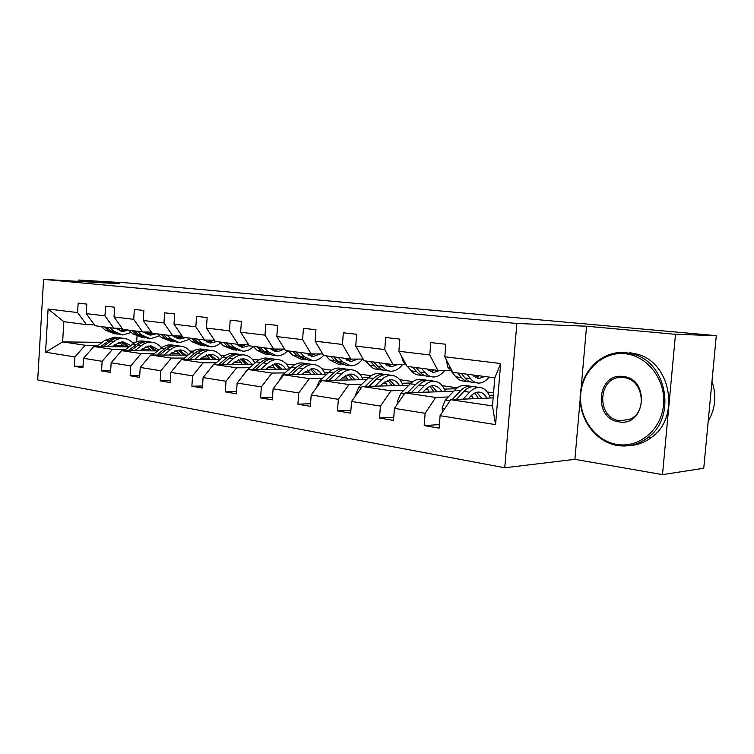 <?xml version="1.0" encoding="UTF-8"?>
<svg xmlns="http://www.w3.org/2000/svg" width="754" height="754" viewBox="0 0 754 754"><rect width="100%" height="100%" fill="white"/><g stroke="black" fill="none" stroke-linecap="round" stroke-linejoin="round"><path stroke-width="1.13" d="M580.156 399.375L574.897 459.337L662.512 474.634L703.755 468.253L716.3 335.653L127.237 282.91L78.284 280.026L78.199 281.374M574.897 459.337L504.756 467.772L37.7 379.903L43.581 279.366L516.858 323.485L504.756 467.772M662.512 474.634L675.48 334.305L716.3 335.653M493.144 397.867L450.619 399.686L492.475 405.925L495.576 424.634L440.1 415.708L439.101 428.149L424.172 425.614L439.384 424.587M450.619 399.686L440.1 415.708M453.701 391.241L405.039 392.891L435.699 397.462L425.152 413.296L424.172 425.614M425.152 413.296L394.455 408.357L393.513 420.421L379.498 418.046L393.767 417.216M408.857 385.275L362.184 386.51L391.015 390.808L380.421 406.095L379.498 418.046M380.421 406.095L351.562 401.458L350.685 413.154L337.49 410.921L350.902 410.27M366.651 379.601L321.817 380.497L348.979 384.54L338.358 399.328L337.49 410.921M338.358 399.328L311.185 394.955L310.356 406.321L297.924 404.21L310.544 403.692M326.859 374.201L283.73 374.823L309.366 378.64L298.735 392.947L297.924 404.21M298.735 392.947L273.099 388.828L272.317 399.865L260.582 397.876L272.486 397.471M289.272 369.074L247.736 369.46L271.968 373.07L261.355 386.934L260.582 397.876M261.355 386.934L237.133 383.032L236.388 393.776L225.286 391.892L236.539 391.58M253.721 364.191L213.665 364.389L236.615 367.801L226.021 381.251L225.286 391.892M226.021 381.251L203.09 377.556L202.392 388.008L191.874 386.227L202.524 385.991M220.045 359.545L181.365 359.573L203.128 362.815L192.572 375.86L191.874 386.227M192.572 375.86L170.838 372.363L170.178 382.551L160.206 380.864L170.3 380.676M188.095 355.115L150.706 355.011L171.365 358.084L160.856 370.761L160.206 380.864M160.856 370.761L140.235 367.443L139.603 377.368L130.131 375.765L139.716 375.633M157.737 350.893L121.564 350.667L141.205 353.598L130.753 365.916L130.131 375.765M130.753 365.916L111.158 362.759L110.555 372.438L101.545 370.911L110.659 370.827M128.859 346.859L93.835 346.538L112.525 349.319L102.139 361.307L101.545 370.911M102.139 361.307L83.496 358.31L82.921 367.754L74.344 366.303L83.006 366.256M102.176 342.382L62.629 341.892L85.221 345.257L74.91 356.925L74.344 366.303M74.91 356.925L45.56 352.203L48.096 309.027L77.587 312.571L78.162 303.146L86.795 304.107L86.21 313.617L104.957 315.869L105.551 306.209L114.627 307.217L114.014 316.963L133.712 319.328L134.344 309.423L143.882 310.497L143.241 320.478L163.967 322.976L164.626 312.816L174.674 313.937L174.004 324.182L195.842 326.812L196.54 316.378L207.133 317.566L206.426 328.084L229.47 330.865L230.206 320.148L241.393 321.392L240.649 332.212L265.003 335.144L265.785 324.126L277.613 325.445L276.822 336.567L302.599 339.668L303.428 328.329L315.954 329.734L315.125 341.176L342.457 344.465L343.324 332.797L356.623 334.286L355.737 346.067L384.766 349.564L385.699 337.528L399.837 339.112L398.894 351.26L429.78 354.983L430.77 342.57L445.831 344.258L444.822 356.793L500.665 363.522L495.576 424.634M398.894 351.26L407.113 366.406L437.857 370.412L450.402 370.261M437.857 370.412L429.78 354.983M493.37 395.171L489.242 395.332M472.136 396.01L470.807 396.067M448.253 396.962L435.699 397.462M487.225 391.995L493.559 392.881M405.039 392.891L394.455 408.357M355.737 346.067L364.135 360.798L393.051 364.568L405.775 364.493M393.051 364.568L384.766 349.564M456.189 388.753L444.36 389.121M427.999 389.639L425.322 389.724M403.748 390.402L391.015 390.808M442.202 385.68L457.386 387.81M362.184 386.51L351.562 401.458M315.125 341.176L323.654 355.53L350.893 359.083L363.145 359.074M350.893 359.083L342.457 344.465M411.128 383.032L402.071 383.249M386.387 383.635L382.523 383.729M361.845 384.229L348.979 384.54M399.78 379.724L412.956 381.571M321.817 380.497L311.185 394.955M276.822 336.567L285.464 350.553L311.176 353.899L322.721 353.956M311.176 353.899L302.599 339.668M368.763 377.566L362.137 377.688M347.085 377.961L342.175 378.046M322.335 378.404L309.366 378.64M359.733 374.107L371.119 375.709M283.73 374.823L273.099 388.828M240.649 332.212L249.376 345.85L273.683 349.017L284.578 349.111M273.683 349.017L265.003 335.144M328.857 372.353L324.38 372.41M309.913 372.589L304.069 372.664M285.003 372.91L271.968 373.07M321.873 368.8L331.647 370.167M247.736 369.46L237.133 383.032M206.426 328.084L215.22 341.402L238.226 344.399L248.528 344.521M238.226 344.399L229.47 330.865M291.167 367.377L288.622 367.396M274.701 367.509L268.028 367.556M249.687 367.707L236.615 367.801M286.275 364.041L294.333 364.936M213.665 364.389L203.09 377.556M174.004 324.182L182.845 337.189L204.654 340.026L214.409 340.177M204.654 340.026L195.842 326.812M255.521 362.636L254.701 362.636M241.299 362.683L233.891 362.712M216.219 362.768L203.128 362.815M252.515 359.517L259.027 359.978M181.365 359.573L170.838 372.363M143.241 320.478L152.11 333.183L172.826 335.879L182.072 336.048M172.826 335.879L163.967 322.976M209.565 358.103L201.507 358.103M184.466 358.093L171.365 358.084M220.451 355.209L225.55 355.285M206.841 355.172L205.908 355.172M150.706 355.011L140.235 367.443M114.014 316.963L122.902 329.375L142.591 331.939L151.375 332.128M142.591 331.939L133.712 319.328M179.377 353.749L170.743 353.711M154.287 353.645L141.205 353.598M193.269 351.11L189.942 351.091M176.813 351.006L174.768 350.996M121.564 350.667L111.158 362.759M86.21 313.617L95.108 325.756L113.845 328.197L122.205 328.395M113.845 328.197L104.957 315.869M150.63 349.592L141.488 349.526M125.579 349.413L112.525 349.319M162.572 347.17L160.885 347.151M148.218 347.038L145.202 347.01M93.835 346.538L83.496 358.31M48.096 309.027L63.836 321.685L86.484 324.635L94.439 324.833M86.484 324.635L77.587 312.571M675.48 334.305L586.565 326.218L516.858 323.485M43.581 279.366L119.292 283.749L78.284 280.026M492.475 405.925L494.812 377.829L452.824 372.363L444.822 356.793M123.222 345.634L113.628 345.539M98.237 345.389L85.221 345.257M134.4 342.778L132.619 342.759M120.093 342.599L118.472 342.58M63.836 321.685L62.629 341.892L45.56 352.203M137.011 336.52L136.681 341.732M500.665 363.522L494.812 377.829M586.565 326.218L581.145 388.056M117.86 329.866L121.234 328.367M101.3 326.557L105.419 330.195L115.098 333.956M109.943 327.688L114.061 331.345L122.582 334.974L131.3 332.467M115.664 328.235L122.959 331.402L128.727 330.148M104.57 326.991L108.689 330.638L117.19 334.248M123.364 329.432L119.424 330.629M120.47 334.691L110.763 330.912L106.644 327.255M120.433 330.978L125.447 329.705M112.12 346.708L114.806 344.635L123.119 341.873L130.649 345.455M106.861 346.651L116.125 339.894L119.716 338.603L123.364 338.301C127.237 338.584 130.536 340.308 133.26 343.475M96.7 346.567L104.787 340.384L114.721 337.113L116.804 337.396M119.537 342.241L124.014 346.812M102.978 346.623L113.534 339.093L117.878 337.905L122.148 338.141M128.877 346.84L122.318 341.854M123.364 338.301L117.266 337.538L112.167 338.508L100.546 346.595M121.253 341.92L127.002 346.84M625.179 353.739C602.936 351.317 582.644 370.233 580.74 393.833C578.525 417.386 595.01 440.977 617.036 444.455C639.006 448.3 661.381 429.893 663.529 404.86C666.008 379.875 647.45 355.784 625.179 353.739M617.479 445.51C594.925 441.929 578.073 417.782 580.335 393.673C582.276 369.535 603.03 350.167 625.82 352.618L633.605 354.239C667.101 362.778 676.687 417.678 647.714 437.744C638.515 444.549 628.44 447.141 617.479 445.51M623.134 376.5C650.174 378.536 645.726 427.037 619.062 421.863C592.757 419.017 596.857 372.391 623.134 376.5M619.703 420.704L629.213 419.516C648.195 412.872 643.53 378.819 623.577 377.603L622.182 377.49C597.931 375.492 595.528 418.178 619.703 420.704M629.779 352.646L637.535 354.257C670.937 362.759 680.494 417.367 651.607 437.339C645.066 442.268 637.846 444.992 629.948 445.501M710.815 393.663L709.231 410.412M711.974 381.401C716.724 395.464 715.471 408.725 708.204 421.194M145.513 333.409L148.472 332.062M128.708 330.129L132.827 333.843L142.676 337.688M137.775 331.317L141.893 335.049L150.423 338.734L159.603 335.841M143.628 331.967L150.809 335.087L156.615 333.768M132.138 330.582L136.257 334.305L144.815 337.971M151.724 332.618L147.153 334.248M148.312 338.452L138.434 334.587L134.316 330.865M148.208 334.635L153.156 333.315M174.542 337.104L177.011 335.954M157.482 333.881L161.592 337.669L171.61 341.6M167.011 335.125L171.12 338.942L179.65 342.684L189.32 339.328M172.986 335.879L180.046 338.942L185.87 337.575M161.083 334.352L165.201 338.15L173.816 341.892M181.233 336.03L176.257 338.046M177.539 342.401L167.482 338.452L163.373 334.644M177.36 338.461L182.638 336.878M139.905 350.78L142.6 348.65L150.941 345.803L158.924 349.931M134.636 350.751L143.939 343.796L147.539 342.467L151.205 342.146C155.286 342.439 158.717 344.361 161.497 347.905M123.958 350.685L135.588 342.184L139.942 340.959L144.221 341.185M147.134 346.256L151.45 350.855M130.565 350.723L141.187 342.966L145.541 341.732L149.829 341.958M156.568 350.883L150.055 345.784M147.699 341.666L143.373 341.43L139.009 342.665L128.001 350.704M148.934 345.869L154.589 350.874M169.075 355.059L171.789 352.872L180.149 349.922C183.495 350.167 186.304 351.76 188.585 354.71M163.797 355.049L170.413 349.705C173.58 347.208 176.917 346.029 180.423 346.18C184.749 346.501 188.312 348.65 191.12 352.627M152.581 355.011L160.904 348.357C164.061 345.879 167.397 344.71 170.894 344.861L172.986 345.153M176.097 350.478L180.234 355.096M159.518 355.03L166.785 349.187C169.942 346.699 173.279 345.521 176.785 345.671L178.868 345.963M185.607 355.106L179.179 349.913M176.681 345.671L174.494 345.36C170.998 345.209 167.661 346.378 164.504 348.866L156.823 355.03M177.991 350.026L183.524 355.106M205.05 340.978L206.964 340.063M187.727 337.82L191.827 341.694L202.025 345.709M197.746 339.13L201.846 343.023L210.366 346.84C214.004 346.963 217.397 345.662 220.554 342.938M203.74 339.913L210.771 343.004L216.596 341.581M191.516 338.31L195.616 342.193L204.287 346.001M211.431 340.129L206.832 342.024M208.255 346.557L198.019 342.514L193.919 338.631M208 342.486L214.221 340.177M199.753 359.564L202.468 357.302L210.837 354.257C214.353 354.512 217.256 356.274 219.555 359.545M194.466 359.564L201.101 354.069C204.277 351.487 207.614 350.271 211.12 350.412C215.719 350.761 219.423 353.183 222.242 357.688M182.657 359.573L191.101 352.646C194.268 350.092 197.605 348.885 201.111 349.036L203.203 349.319M206.521 354.927L210.451 359.554M189.961 359.573L197.284 353.522C200.46 350.959 203.797 349.743 207.293 349.884L209.386 350.176M216.106 359.545L209.772 354.248M207.143 349.875L204.9 349.554C201.393 349.413 198.057 350.619 194.881 353.183L187.124 359.573M208.528 354.389L213.919 359.554M237.142 345.021L238.415 344.399M219.555 341.967L223.636 345.926L234.013 350.035M230.111 343.343L234.192 347.33L242.684 351.204C246.549 351.317 250.13 349.799 253.41 346.651M236.096 344.126L243.108 347.274L249.225 345.615M223.542 342.486L227.623 346.454L236.341 350.327M243.156 344.465L239.018 346.199M240.573 350.921L230.159 346.793L226.077 342.816M240.234 346.717L246.115 344.493M232.034 364.295L234.758 361.967L243.127 358.81C246.633 359.064 249.527 360.864 251.817 364.201M226.756 364.323L233.41 358.659C236.586 356.001 239.932 354.738 243.429 354.87C248.311 355.257 252.166 357.999 254.965 363.117M214.315 364.38L222.873 357.16C226.049 354.531 229.386 353.287 232.892 353.419L234.975 353.701M238.518 359.63L242.222 364.248M222.006 364.342L229.386 358.084C232.562 355.436 235.898 354.182 239.404 354.314L241.487 354.606M248.179 364.22L241.949 358.819M239.178 354.305L236.869 353.965C233.372 353.833 230.036 355.087 226.85 357.726L219.018 364.361M240.639 358.989L245.87 364.229M270.95 349.262L271.864 348.782M253.09 346.34L257.152 350.384L265.625 354.305L267.717 354.597M264.22 347.792L268.283 351.864L276.737 355.813C280.695 355.907 284.352 354.248 287.689 350.846M270.196 348.565L277.17 351.769L284.588 349.13M257.303 346.887L261.365 350.94L270.111 354.889M276.539 349.045L272.92 350.591M274.635 355.53L272.496 355.238L264.032 351.298L259.97 347.236M274.192 351.175L279.687 349.074M266.068 369.29L268.792 366.887L277.152 363.607C280.639 363.862 283.523 365.69 285.785 369.111M260.799 369.337L267.453 363.494C270.639 360.751 273.975 359.451 277.463 359.564C282.675 359.988 286.652 363.126 289.395 368.97M244.221 373.956L246.662 370.337L256.351 361.92C259.527 359.206 262.863 357.914 266.351 358.037L268.433 358.32M272.222 364.625L275.662 369.206M255.785 369.385L263.212 362.891C266.398 360.167 269.734 358.857 273.221 358.979L275.295 359.272M281.949 369.14L275.86 363.635M272.92 358.97L270.554 358.612C267.067 358.489 263.73 359.79 260.545 362.514L252.637 369.413M274.465 363.852L279.517 369.168M306.633 353.692L307.17 353.381M288.48 350.949L292.514 355.087L300.94 359.083L303.278 359.394M300.243 352.476L304.267 356.651L312.665 360.666C316.623 360.742 320.28 359.017 323.626 355.483M306.19 353.258L313.117 356.51L320.299 353.946M292.929 351.524L296.953 355.681L305.738 359.686M311.694 353.909L308.688 355.219M310.573 360.384L308.188 360.063L299.781 356.058L295.747 351.892M310.035 355.869L315.049 353.918M301.986 374.559L304.71 372.08L313.042 368.678C316.52 368.913 319.366 370.779 321.609 374.276M296.746 374.634L303.4 368.602C306.576 365.775 309.903 364.418 313.372 364.521C318.584 364.945 322.552 368.178 325.247 374.229M279.046 380.987L281.977 375.624L291.666 366.934C294.842 364.135 298.169 362.797 301.647 362.91L303.711 363.192M307.764 369.922L310.921 374.436M291.44 374.71L298.914 367.961C302.09 365.143 305.417 363.796 308.886 363.909L310.95 364.191M317.557 374.342L311.619 368.725M308.509 363.899L306.077 363.513C302.608 363.409 299.281 364.757 296.096 367.566L288.113 374.757M310.148 368.989L314.993 374.38M325.888 355.822L329.884 360.054L338.226 364.125L340.836 364.474M338.329 357.443L342.307 361.713L350.629 365.803C355.068 365.841 359.074 363.598 362.646 359.074M344.229 358.207L351.1 361.524L357.952 359.074M330.591 356.435L334.578 360.685L343.372 364.766M349.13 358.847L346.482 360.082M348.555 365.52L345.888 365.162L337.556 361.081L333.579 356.821M347.896 360.817L352.354 359.074M339.96 380.129L342.674 377.575L350.968 374.031C354.418 374.257 357.236 376.161 359.441 379.743M334.748 380.242L341.392 374.003C344.559 371.081 347.867 369.667 351.307 369.762C356.491 370.167 360.403 373.466 363.06 379.667M316.133 388.225L319.31 381.222L328.98 372.24C332.156 369.347 335.464 367.952 338.914 368.046L340.968 368.329M345.294 375.577L348.131 379.969M329.14 380.346L336.642 373.324C339.818 370.412 343.127 369.008 346.576 369.102L348.621 369.385M355.153 379.827L349.404 374.097M346.105 369.092L343.598 368.697C340.148 368.593 336.84 369.997 333.664 372.9L325.605 380.421M347.839 374.436L352.438 379.884M359.347 352.401L362.118 357.264M365.483 360.978L372.721 368.018L375.765 369.215L380.582 369.846M378.668 362.702L384.719 369.026L387.669 370.629L390.808 371.232C395.105 371.251 399.017 369.017 402.542 364.512M384.512 363.456L391.288 366.84L397.754 364.54M370.468 361.628L377.104 368.329L380.11 369.724L383.192 370.129M388.828 364.022L386.482 365.2M388.753 370.959L383.88 370.308L380.836 369.111L373.635 362.043M387.971 366.048L391.976 364.427M380.167 386.029L382.872 383.381L391.1 379.696C394.512 379.903 397.301 381.844 399.46 385.52M375.011 386.171L381.618 379.714C384.776 376.689 388.056 375.219 391.458 375.303C396.585 375.69 400.449 379.064 403.041 385.426M355.86 395.407L355.624 394.596L358.829 387.141L368.47 377.848C371.628 374.861 374.917 373.4 378.338 373.484L380.374 373.767M385.002 381.628L387.471 385.841M369.055 386.331L376.585 378.998C379.752 375.992 383.032 374.521 386.444 374.606L388.47 374.889M394.917 385.643L389.384 379.799M385.878 374.606L383.296 374.173C379.884 374.088 376.595 375.549 373.437 378.555L365.304 386.425M387.716 380.223L392.042 385.718M401.185 355.492L403.23 361.581L406.576 365.426M407.471 366.453L411.335 370.893C413.729 373.588 416.444 374.992 419.478 375.106L422.702 375.539M421.467 368.272L425.313 372.749C427.688 375.464 430.383 376.877 433.399 376.991C437.537 376.991 441.335 374.776 444.775 370.327M427.226 369.026L433.908 372.457L439.884 370.384M412.758 367.141L416.613 371.599C418.998 374.295 421.703 375.709 424.738 375.822L425.407 375.812M430.883 369.498L428.885 370.591M431.373 376.717L428.074 376.274C425.049 376.161 422.353 374.747 419.969 372.042L416.114 367.575M430.449 371.59L434.219 369.931M422.815 392.287L425.501 389.545C428.112 386.915 430.826 385.633 433.644 385.699C437.009 385.897 439.742 387.876 441.853 391.646M417.716 392.466L424.276 385.775C427.414 382.646 430.657 381.109 434.021 381.175C439.082 381.543 442.871 384.992 445.388 391.524M398.103 403.022L397.537 401.109L400.751 393.418L410.327 383.795C413.465 380.695 416.726 379.187 420.11 379.253L422.108 379.526M427.056 388.14L429.12 392.071M411.382 392.683L418.941 385.021C422.08 381.901 425.331 380.374 428.706 380.44L430.704 380.713M437.037 391.807L431.75 385.85M428.018 380.44L425.36 379.978C421.995 379.912 418.734 381.43 415.595 384.54L407.405 392.815M429.978 386.397L433.974 391.91M446.057 359.243L447.914 367.264L455.85 376.812C458.187 379.573 460.845 381.006 463.833 381.1L467.423 381.59M466.952 374.201L470.703 378.791C473.022 381.571 475.661 383.013 478.63 383.107C482.39 383.098 485.896 381.1 489.158 377.094M472.607 374.936L479.158 378.433L484.709 376.51M457.687 372.994L461.457 377.556C463.785 380.327 466.443 381.76 469.422 381.863L470.213 381.844M475.51 375.313L473.908 376.274M476.641 382.834L472.975 382.344C469.996 382.25 467.348 380.808 465.02 378.037L461.26 373.456M475.557 377.452L479.054 375.775M468.121 398.941L470.779 396.095C473.371 393.371 476.047 392.023 478.818 392.071C482.117 392.25 484.803 394.276 486.848 398.14M463.107 399.149L469.601 392.221C472.711 388.97 475.915 387.368 479.214 387.405C484.191 387.754 487.885 391.288 490.317 397.989M443.041 411.222L442.07 408.037L445.275 400.082L454.775 390.11C457.885 386.896 461.109 385.322 464.426 385.369L466.406 385.643M471.674 395.2L473.295 398.715M456.368 399.441L463.936 391.411C467.037 388.178 470.251 386.585 473.559 386.632L475.529 386.896M481.674 398.244L476.726 392.297M472.758 386.642L470.015 386.142C466.698 386.095 463.484 387.679 460.374 390.902L452.127 399.62M474.822 392.994L478.47 398.498M108.689 330.638L105.419 330.195M114.061 331.345L110.763 330.912M110.122 341.138L113.42 341.609M104.787 340.384L108.048 340.846M136.257 334.305L132.827 333.843M141.893 335.049L138.434 334.587M165.201 338.15L161.592 337.669M171.12 338.942L167.482 338.452M137.765 345.068L141.224 345.558M132.167 344.267L135.588 344.757M166.785 349.187L170.413 349.705M160.904 348.357L164.504 348.866M195.616 342.193L191.827 341.694M201.846 343.023L198.019 342.514M197.284 353.522L201.101 354.069M191.101 352.646L194.881 353.183M227.623 346.454L223.636 345.926M234.192 347.33L230.159 346.793M229.386 358.084L233.41 358.659M222.873 357.16L226.85 357.726M261.365 350.94L257.152 350.384M268.283 351.864L264.032 351.298M263.212 362.891L267.453 363.494M256.351 361.92L260.545 362.514M296.953 355.681L292.514 355.087M304.267 356.651L299.781 356.058M298.914 367.961L303.4 368.602M291.666 366.934L296.096 367.566M281.977 375.624L283.004 375.784M334.578 360.685L329.884 360.054M342.307 361.713L337.556 361.081M336.642 373.324L341.392 374.003M328.98 372.24L333.664 372.9M319.31 381.222L321.091 381.486M374.399 365.982L369.422 365.313M382.589 367.066L377.556 366.397M355.681 394.776L356.246 394.86M376.585 378.998L381.618 379.714M368.47 377.848L373.437 378.555M358.829 387.141L361.458 387.528M416.613 371.599L411.335 370.893M425.313 372.749L419.969 372.042M404.587 361.75L403.23 361.581M397.594 401.298L399.12 401.543M418.941 385.021L424.276 385.775M410.327 383.795L415.595 384.54M400.751 393.418L404.314 393.946M461.457 377.556L455.85 376.812M470.703 378.791L465.02 378.037M450.364 367.575L447.914 367.264M442.127 408.234L444.737 408.64M463.936 391.411L469.601 392.221M454.775 390.11L460.374 390.902M445.275 400.082L449.902 400.779M121.196 331.176L122.959 331.402M117.992 337.566L114.721 337.113M637.535 354.257L633.605 354.239M651.607 437.339L647.714 437.744M149.047 334.851L150.809 335.087M178.283 338.706L180.046 338.942M151.205 342.146L147.737 341.666M145.56 341.364L142.138 340.893M180.423 346.18L176.785 345.671M174.494 345.36L170.894 344.861M209.009 342.768L210.771 343.004M211.12 350.412L207.293 349.884M204.9 349.554L201.111 349.036M241.346 347.038L243.108 347.274M243.429 354.87L239.404 354.314M236.869 353.965L232.892 353.419M275.417 351.534L277.17 351.769M277.463 359.564L273.221 358.979M270.554 358.612L266.351 358.037M311.364 356.284L313.117 356.51M313.372 364.521L308.886 363.909M306.077 363.513L301.647 362.91M349.366 361.298L351.1 361.524M351.307 369.762L346.576 369.102M343.598 368.697L338.914 368.046M389.573 366.604L391.288 366.84M391.458 375.303L386.444 374.606M383.296 374.173L378.338 373.484M432.212 372.24L433.908 372.457M434.021 381.175L428.706 380.44M425.36 379.978L420.11 379.253M477.489 378.216L479.158 378.433M479.214 387.405L473.559 386.632M470.015 386.142L464.426 385.369"/></g></svg>
